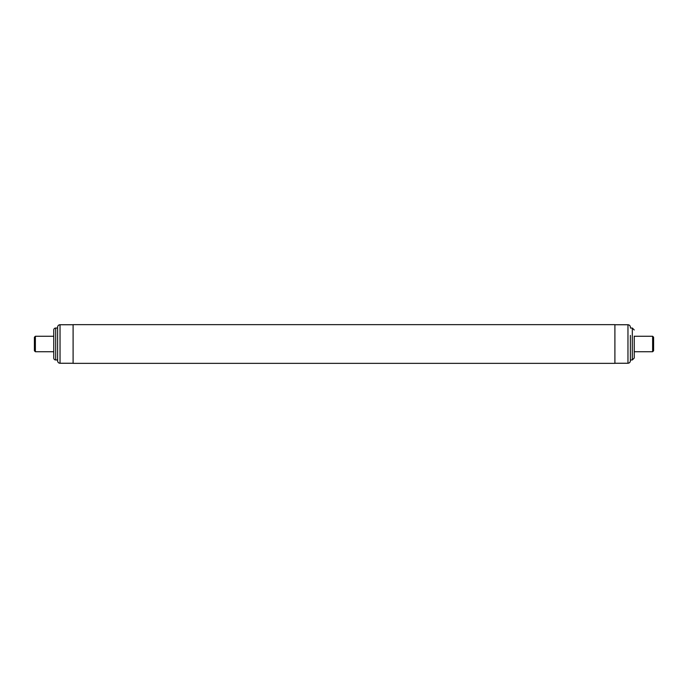 <?xml version="1.0" encoding="UTF-8"?>
<svg xmlns="http://www.w3.org/2000/svg" width="688" height="688" viewBox="0 0 688 688"><rect width="100%" height="100%" fill="white"/><g stroke="black" fill="none" stroke-linecap="round" stroke-linejoin="round"><path stroke-width="1.03" d="M34.4 350.768L34.4 337.232L35.372 336.26L35.372 351.74L34.4 350.768M652.628 336.26L653.6 337.223L653.6 350.777L652.628 351.74L652.628 336.26L634.25 336.26M614.9 324.65L614.9 363.35L73.1 363.35L73.1 324.65L614.9 324.65M60.037 363.255L60.037 324.745A2.417 2.417 0 0 0 57.62 327.17L57.62 360.83A2.417 2.417 0 0 0 60.037 363.255L73.1 363.255M60.037 324.745L73.1 324.745M53.75 358.027L53.75 329.973L53.75 358.027A1.935 1.935 0 0 0 55.685 359.962L57.62 359.962M55.685 359.962L55.685 328.038L57.62 328.038M55.685 328.038A1.935 1.935 0 0 0 53.75 329.973M630.38 335.426L630.38 360.83C630.234 362.301 629.434 363.109 627.963 363.255L614.9 363.255M630.38 328.038L632.315 328.038L632.315 359.962L634.25 358.027L634.25 336.165M614.9 324.745L627.963 324.745L627.963 363.255M652.628 351.74L634.25 351.74M53.75 351.74L35.372 351.74M53.75 336.26L35.372 336.26M627.963 324.745C629.434 324.891 630.234 325.699 630.38 327.17M632.315 328.038L634.25 329.973M632.315 359.962L630.38 359.962"/></g></svg>
